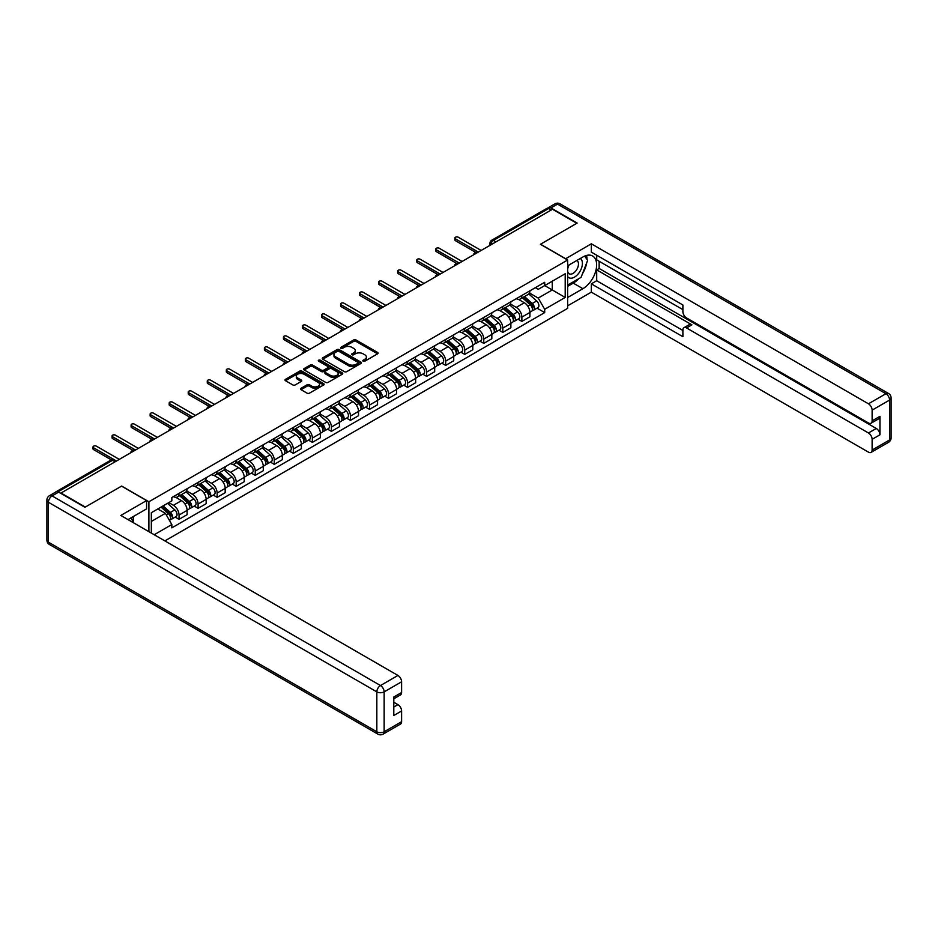 <?xml version="1.0" encoding="UTF-8"?>
<svg xmlns="http://www.w3.org/2000/svg" width="938" height="938" viewBox="0 0 938 938"><rect width="100%" height="100%" fill="white"/><g stroke="black" fill="none" stroke-linecap="round" stroke-linejoin="round"><path stroke-width="1.41" d="M363.182 361.177A1.184 0.68 0 0 0 364.859 361.177L377.592 353.825A1.7 0.973 0 0 0 378.096 353.134A1.7 0.973 0 0 0 377.592 352.442L356.03 339.99A1.7 0.973 0 0 0 353.626 339.99L340.893 347.341A1.184 0.68 0 0 0 342.569 348.315L344.223 347.353A5.429 3.131 0 0 1 351.891 347.353L353.685 348.397A5.429 3.131 0 0 1 355.279 350.613A5.429 3.131 0 0 1 353.685 352.829L352.043 353.778A1.184 0.68 0 0 0 353.72 354.74L355.373 353.79A5.429 3.131 0 0 1 363.041 353.79L364.835 354.834A5.429 3.131 0 0 1 366.418 357.05A5.429 3.131 0 0 1 364.835 359.254L363.182 360.204A1.184 0.68 0 0 0 363.182 361.177L363.182 360.204M301.028 388.285A1.7 0.973 0 0 0 300.523 388.977A1.7 0.973 0 0 0 301.028 389.669L307.078 393.163A1.7 0.973 0 0 0 309.47 393.163L323.61 384.99A1.7 0.973 0 0 0 324.102 384.299A1.7 0.973 0 0 0 323.61 383.607L302.036 371.155A1.7 0.973 0 0 0 299.644 371.155L285.504 379.327A1.7 0.973 0 0 0 285.011 380.019A1.7 0.973 0 0 0 285.504 380.711L292.808 384.932A1.7 0.973 0 0 0 295.212 384.932L301.262 381.438A1.7 0.973 0 0 0 301.755 380.746A1.7 0.973 0 0 0 301.262 380.054L297.639 377.955A4.538 2.615 0 0 1 296.314 376.103A4.538 2.615 0 0 1 299.105 373.687A4.538 2.615 0 0 1 304.053 374.25L318.252 382.458A4.538 2.615 0 0 1 319.577 384.299A4.538 2.615 0 0 1 316.774 386.726A4.538 2.615 0 0 1 311.838 386.151L309.47 384.791A1.7 0.973 0 0 0 307.078 384.791L301.028 388.285L301.028 389.669L307.078 386.198L307.078 384.791M148.896 501.771L121.67 486.06L85.288 507.059L60.993 493.036L552.505 209.256L576.8 223.291L540.417 244.29L567.642 260.014L148.896 501.771L148.896 531.658M344.34 371.647A1.7 0.973 0 0 0 346.743 371.647L360.884 363.475A1.7 0.973 0 0 0 361.376 362.783A1.7 0.973 0 0 0 360.884 362.091L339.31 349.639A1.7 0.973 0 0 0 336.918 349.639L322.778 357.8A1.7 0.973 0 0 0 322.273 358.492A1.7 0.973 0 0 0 322.778 359.184L344.34 371.647M319.108 361.435A1.184 0.68 0 0 1 320.315 361.599L320.315 360.192L342.241 372.855A1.7 0.973 0 0 1 342.745 373.547A1.7 0.973 0 0 1 342.241 374.239L328.101 382.399A1.7 0.973 0 0 1 325.709 382.399L304.135 369.947L304.135 368.564A1.7 0.973 0 0 0 303.642 369.255A1.7 0.973 0 0 0 304.135 369.947M304.135 368.564L310.185 365.07A1.7 0.973 0 0 1 312.589 365.07L321.335 370.123A1.7 0.973 0 0 0 323.727 370.123L327.749 367.802A1.7 0.973 0 0 0 328.241 367.11A1.7 0.973 0 0 0 327.749 366.418L318.639 361.165A1.184 0.68 0 0 1 320.315 360.192M164.889 540.898L567.642 308.368L567.642 260.014M55.952 491.934A3.459 1.993 -120 0 0 55.483 492.087A3.459 1.993 -120 0 0 55.108 492.427M495.979 241.898L493.411 240.421A3.459 1.993 60 0 0 491.688 240.245L546.995 208.318A3.459 1.993 60 0 1 548.718 208.482L493.411 240.421A3.459 1.993 120 0 0 490.973 244.642L490.973 244.783M551.286 209.971L548.718 208.482M521.868 295.47A7.938 4.584 60 0 1 520.215 299.034L528.27 294.38A7.938 4.584 -120 0 0 529.923 290.815M510.424 304.018L516.252 307.383A7.938 4.584 60 0 1 521.868 317.103L529.923 312.448A7.938 4.584 -120 0 0 524.307 302.728L518.538 299.398M529.923 312.448L529.923 316.751L521.868 321.406L517.999 319.178M520.215 299.034A7.938 4.584 60 0 1 516.31 298.671M521.868 317.103L521.868 321.406M502.815 306.456A7.938 4.584 60 0 1 501.173 310.021L509.228 305.378A7.938 4.584 -120 0 0 510.87 301.813M498.957 330.164L502.815 332.404L510.87 327.749L510.87 323.446A7.938 4.584 -120 0 0 505.254 313.726L499.497 310.396M501.173 310.021A7.938 4.584 60 0 1 497.257 309.669M491.383 315.016L497.199 318.369A7.938 4.584 60 0 1 502.815 328.101L502.815 332.404M483.774 317.454A7.938 4.584 60 0 1 482.132 321.019L490.187 316.376A7.938 4.584 -120 0 0 491.829 312.8M479.904 341.162L483.774 343.39L491.829 338.747L491.829 334.444A7.938 4.584 -120 0 0 486.212 324.712L480.444 321.382M482.132 321.019A7.938 4.584 60 0 1 478.216 320.667M472.342 326.014L478.157 329.367A7.938 4.584 60 0 1 483.774 339.099L483.774 343.39M464.732 328.452A7.938 4.584 60 0 1 463.079 332.017L471.134 327.362A7.938 4.584 -120 0 0 472.787 323.798M460.863 352.16L464.732 354.388L472.787 349.745L472.787 345.442A7.938 4.584 -120 0 0 467.171 335.71L461.402 332.38M463.079 332.017A7.938 4.584 60 0 1 459.174 331.665M453.289 337L459.116 340.365A7.938 4.584 60 0 1 464.732 350.097L464.732 354.388M445.679 339.45A7.938 4.584 60 0 1 444.037 343.015L452.093 338.36A7.938 4.584 -120 0 0 453.734 334.796M441.821 363.158L445.679 365.386L453.734 360.731L453.734 356.44A7.938 4.584 -120 0 0 448.118 346.708L442.361 343.378M444.037 343.015A7.938 4.584 60 0 1 440.121 342.651M434.247 347.998L440.063 351.363A7.938 4.584 60 0 1 445.679 361.083L445.679 365.386M426.638 350.449A7.938 4.584 60 0 1 424.996 354.013L433.051 349.358A7.938 4.584 -120 0 0 434.693 345.794M422.768 374.156L426.638 376.384L434.693 371.729L434.693 367.426A7.938 4.584 -120 0 0 429.076 357.706L423.308 354.376M424.996 354.013A7.938 4.584 60 0 1 421.08 353.649M415.206 358.996L421.021 362.361A7.938 4.584 60 0 1 426.638 372.081L426.638 376.384M407.596 361.435A7.938 4.584 60 0 1 405.943 364.999L414.01 360.356A7.938 4.584 -120 0 0 415.651 356.792M403.727 385.143L407.596 387.382L415.651 382.727L415.651 378.424A7.938 4.584 -120 0 0 410.035 368.704L404.266 365.374M405.943 364.999A7.938 4.584 60 0 1 402.039 364.648M396.153 369.994L401.98 373.347A7.938 4.584 60 0 1 407.596 383.079L407.596 387.382M388.543 372.433A7.938 4.584 60 0 1 386.902 375.997L394.957 371.354A7.938 4.584 -120 0 0 396.598 367.778M384.686 396.141L388.543 398.369L396.598 393.726L396.598 389.422A7.938 4.584 -120 0 0 390.982 379.691L385.225 376.361M386.902 375.997A7.938 4.584 60 0 1 382.997 375.646M377.111 380.992L382.927 384.346A7.938 4.584 60 0 1 388.543 394.077L388.543 398.369M369.502 383.431A7.938 4.584 60 0 1 367.86 386.995L375.915 382.341A7.938 4.584 -120 0 0 377.557 378.776M365.632 407.139L369.502 409.367L377.557 404.724L377.557 400.42A7.938 4.584 -120 0 0 371.94 390.689L366.172 387.359M367.86 386.995A7.938 4.584 60 0 1 363.944 386.644M358.07 391.978L363.885 395.344A7.938 4.584 60 0 1 369.502 405.075L369.502 409.367M350.46 394.429A7.938 4.584 60 0 1 348.807 397.993L356.874 393.339A7.938 4.584 -120 0 0 358.515 389.774M346.591 418.137L350.46 420.365L358.515 415.71L358.515 411.419A7.938 4.584 -120 0 0 352.899 401.687L347.13 398.357M348.807 397.993A7.938 4.584 60 0 1 344.903 397.63M339.017 402.977L344.844 406.342A7.938 4.584 60 0 1 350.46 416.062L350.46 420.365M331.407 405.427A7.938 4.584 60 0 1 329.766 408.991L337.821 404.337A7.938 4.584 -120 0 0 339.462 400.772M327.55 429.135L331.407 431.363L339.462 426.708L339.462 422.405A7.938 4.584 -120 0 0 333.858 412.685L328.089 409.355M329.766 408.991A7.938 4.584 60 0 1 325.861 408.628M319.975 413.975L325.791 417.34A7.938 4.584 60 0 1 331.407 427.06L331.407 431.363M312.366 416.413A7.938 4.584 60 0 1 310.724 419.978L318.779 415.335A7.938 4.584 -120 0 0 320.421 411.77M308.496 440.121L312.366 442.361L320.421 437.706L320.421 433.403A7.938 4.584 -120 0 0 314.805 423.683L309.036 420.353M310.724 419.978A7.938 4.584 60 0 1 306.808 419.626M300.934 424.973L306.749 428.326A7.938 4.584 60 0 1 312.366 438.058L312.366 442.361M293.324 427.411A7.938 4.584 60 0 1 291.671 430.976L299.738 426.321A7.938 4.584 -120 0 0 301.379 422.757M289.455 451.119L293.324 453.347L301.379 448.704L301.379 444.401A7.938 4.584 -120 0 0 295.763 434.669L289.994 431.339M291.671 430.976A7.938 4.584 60 0 1 287.767 430.624M281.881 435.971L287.708 439.324A7.938 4.584 60 0 1 293.324 449.056L293.324 453.347M274.271 438.409A7.938 4.584 60 0 1 272.63 441.974L280.685 437.319A7.938 4.584 -120 0 0 282.326 433.755M270.414 462.117L274.271 464.345L282.326 459.69L282.326 455.399A7.938 4.584 -120 0 0 276.722 445.667L270.953 442.337M272.63 441.974A7.938 4.584 60 0 1 268.725 441.61M262.839 446.957L268.655 450.322A7.938 4.584 60 0 1 274.271 460.054L274.271 464.345M255.23 449.408A7.938 4.584 60 0 1 253.588 452.972L261.643 448.317A7.938 4.584 -120 0 0 263.285 444.753M251.361 473.115L255.23 475.343L263.285 470.688L263.285 466.397A7.938 4.584 -120 0 0 257.669 456.665L251.9 453.335M253.588 452.972A7.938 4.584 60 0 1 249.672 452.608M243.798 457.955L249.614 461.32A7.938 4.584 60 0 1 255.23 471.04L255.23 475.343M236.188 460.406A7.938 4.584 60 0 1 234.535 463.97L242.602 459.315A7.938 4.584 -120 0 0 244.243 455.751M232.319 484.114L236.188 486.341L244.243 481.686L244.243 477.383A7.938 4.584 -120 0 0 238.627 467.663L232.859 464.333M234.535 463.97A7.938 4.584 60 0 1 230.631 463.607M224.745 468.953L230.572 472.318A7.938 4.584 60 0 1 236.188 482.038L236.188 486.341M217.135 471.392A7.938 4.584 60 0 1 215.494 474.956L223.549 470.313A7.938 4.584 -120 0 0 225.19 466.749M213.278 495.1L217.135 497.339L225.19 492.685L225.19 488.381A7.938 4.584 -120 0 0 219.586 478.661L213.817 475.332M215.494 474.956A7.938 4.584 60 0 1 211.589 474.605M205.703 479.951L211.519 483.305A7.938 4.584 60 0 1 217.135 493.036L217.135 497.339M198.094 482.39A7.938 4.584 60 0 1 196.452 485.954L204.507 481.3A7.938 4.584 -120 0 0 206.149 477.735M194.225 506.098L198.094 508.326L206.149 503.683L206.149 499.379A7.938 4.584 -120 0 0 200.533 489.648L194.764 486.318M196.452 485.954A7.938 4.584 60 0 1 192.536 485.603M186.662 490.949L192.478 494.303A7.938 4.584 60 0 1 198.094 504.034L198.094 508.326M179.052 493.388A7.938 4.584 60 0 1 177.399 496.952L185.466 492.298A7.938 4.584 -120 0 0 187.108 488.733M175.183 517.096L179.052 519.324L187.108 514.669L187.108 510.378A7.938 4.584 -120 0 0 181.491 500.646L175.723 497.316M177.399 496.952A7.938 4.584 60 0 1 173.495 496.589M168.793 502.616L173.436 505.301A7.938 4.584 60 0 1 179.052 515.032L179.052 519.324M535.352 287.673L538.224 289.338L565.204 273.755L552.259 281.224L552.259 289.971L538.224 298.073L529.478 293.019M151.335 533.065L151.335 512.699L171.842 500.857L171.842 497.55L544.697 282.279L544.697 285.598L565.204 297.44L544.697 309.282L538.224 298.073M565.204 273.755L565.204 297.44M151.335 521.446L165.369 513.332L171.842 524.541L171.842 527.86L544.697 312.589L544.697 309.282M171.842 524.541L154.207 534.73M165.369 513.332L157.807 508.971M537.04 308.18L544.697 312.589M363.663 361.341L364.835 360.673A5.429 3.131 0 0 0 366.418 358.457L366.418 357.05M355.279 350.613L355.279 352.02A5.429 3.131 0 0 1 353.685 354.236L352.512 354.916M377.568 353.837L356.03 341.397A1.7 0.973 0 0 0 353.626 341.397L341.373 348.479M360.86 363.487L339.31 351.046A1.7 0.973 0 0 0 336.918 351.046L322.789 359.207L322.778 357.8M357.882 363.276A1.184 0.68 0 0 0 357.882 362.303L338.946 351.375A1.184 0.68 0 0 0 337.27 351.375L335.534 352.371A5.429 3.131 0 0 0 333.951 354.587A5.429 3.131 0 0 0 335.534 356.803L348.479 364.272A5.429 3.131 0 0 0 356.147 364.272L357.882 363.276L357.882 364.683A1.184 0.68 0 0 0 358.234 364.202L358.234 362.783M333.951 354.587L333.951 355.994A5.429 3.131 0 0 0 335.534 358.21L335.534 356.803M357.882 364.683L356.147 365.679A5.429 3.131 0 0 1 348.479 365.679L335.534 358.21M304.158 369.959L310.185 366.477L310.185 365.07M328.241 367.11L328.241 368.517A1.7 0.973 0 0 1 327.749 369.209L323.727 371.53A1.7 0.973 0 0 1 321.335 371.53L312.589 366.477A1.7 0.973 0 0 0 310.185 366.477M320.315 361.599L342.218 374.25M330.411 375.364A4.538 2.615 0 0 0 335.347 375.927A4.538 2.615 0 0 0 338.149 373.512A4.538 2.615 0 0 0 336.824 371.659L331.818 368.775A1.7 0.973 0 0 0 329.426 368.775L325.404 371.085A1.7 0.973 0 0 0 324.911 371.776A1.7 0.973 0 0 0 325.404 372.468L330.411 375.364L330.411 376.771A4.538 2.615 0 0 0 335.347 377.334A4.538 2.615 0 0 0 338.149 374.919L338.149 373.512M324.911 371.776L324.911 373.195A1.7 0.973 0 0 0 325.404 373.887L325.404 372.468M330.411 376.771L325.404 373.887M319.577 384.299L319.577 385.717A4.538 2.615 0 0 1 316.774 388.133A4.538 2.615 0 0 1 311.838 387.558L309.47 386.198A1.7 0.973 0 0 0 307.078 386.198M296.314 376.103L296.314 377.51A4.538 2.615 0 0 0 297.639 379.362L297.639 377.955M301.239 381.449L297.639 379.362M323.61 383.607L323.61 384.99L302.036 372.562A1.7 0.973 0 0 0 299.644 372.562L285.527 380.722L285.504 379.327M522.419 297.768L530.169 304.686A4.315 2.497 60 0 1 531.529 311.357L529.923 312.295M522.618 297.944L526.277 300.054M523.193 297.311L531.834 305.014A2.075 1.196 60 0 1 532.479 308.215A2.075 1.196 60 0 1 532.292 308.297M524.494 296.56L532.245 303.49A4.315 2.497 60 0 1 533.605 310.161A4.315 2.497 60 0 1 532.303 310.302M528.821 293.969L536.642 300.957A4.315 2.497 60 0 1 538.002 307.629L533.605 310.161M475.683 252.381L455.446 240.703A1.982 1.149 180 0 1 454.871 239.894L454.871 238.053A1.982 1.149 -0 0 0 455.446 238.862L478.345 252.088M481.147 250.458L458.26 237.244A1.982 1.149 -0 0 0 456.091 236.997A1.982 1.149 -0 0 0 454.871 238.053M503.366 308.754L511.128 315.684A4.315 2.497 60 0 1 512.488 322.355L510.87 323.293M503.577 308.942L507.224 311.053M504.152 308.309L512.781 316.012A2.075 1.196 60 0 1 513.438 319.213A2.075 1.196 60 0 1 513.25 319.295M505.441 307.558L513.203 314.488A4.315 2.497 60 0 1 514.563 321.159A4.315 2.497 60 0 1 513.25 321.3M509.768 304.967L517.6 311.944A4.315 2.497 60 0 1 518.96 318.627L514.563 321.159M484.325 319.752L492.087 326.682A4.315 2.497 60 0 1 493.435 333.353L491.829 334.28M484.524 319.94L488.182 322.051M485.11 319.307L493.74 327.01A2.075 1.196 60 0 1 494.396 330.211A2.075 1.196 60 0 1 494.209 330.282M486.4 318.557L494.162 325.486A4.315 2.497 60 0 1 495.51 332.158A4.315 2.497 60 0 1 494.209 332.298M490.726 315.954L498.559 322.942A4.315 2.497 60 0 1 499.907 329.613L495.51 332.158M565.567 258.818L591.327 243.798L868.459 403.797L885.918 393.726L557.512 204.121L550.923 207.919L577.163 223.08L540.546 244.22L565.567 258.677M567.642 265.794L582.908 256.977A19.428 11.209 120 0 1 592.617 256.015A19.428 11.209 120 0 1 595.595 271.586A19.428 11.209 120 0 1 582.908 288.705L567.642 297.51M567.642 305.823L591.327 292.152L591.327 283.839L682.887 336.695L682.887 330.07A5.182 2.99 -120 0 1 683.966 327.702A5.182 2.99 -120 0 1 686.557 327.96L868.459 432.981L876.28 428.467A5.182 2.99 60 0 1 879.938 434.81L879.938 416.343A5.182 2.99 60 0 1 878.871 418.723L871.05 423.226A5.182 2.99 -120 0 0 872.129 420.857L872.129 410.141A5.182 2.99 -120 0 0 868.459 403.797M599.148 261.28L599.148 268.467L596.697 269.874L596.697 280.732L591.327 283.839M596.697 255.218L596.697 259.873L682.887 309.634M871.05 423.226A5.182 2.99 -120 0 1 868.459 422.968L686.557 317.947A5.182 2.99 -120 0 1 682.887 311.604L682.887 304.979L591.327 252.123L591.327 243.798M591.327 292.152L868.459 452.151A5.182 2.99 -120 0 0 871.05 452.409A5.182 2.99 -120 0 0 872.129 450.041L872.129 439.324A5.182 2.99 -120 0 0 868.459 432.981M550.923 207.919A5.182 2.99 -120 0 0 548.331 207.661A5.182 2.99 -120 0 0 547.78 208.166M596.697 269.874L691.927 324.853L686.557 327.96M599.148 268.467L876.28 428.467M596.697 280.732L682.887 330.493M683.966 327.702L689.336 324.607A5.182 2.99 60 0 1 691.927 324.853M567.642 286.371L573.259 283.135A19.428 11.209 120 0 0 578.64 278.75M582.498 273.673A19.428 11.209 120 0 0 586.684 262.898M587 259.416A19.428 11.209 120 0 0 586.508 255.453M58.672 492.122L52.082 495.921A5.182 2.99 -120 0 0 49.491 495.663L56.081 491.864A5.182 2.99 60 0 1 58.672 492.122L84.924 507.27L121.541 486.13L146.574 500.575L146.574 508.9L129.233 518.902A19.428 11.209 120 0 0 128.072 519.64M146.574 500.575L120.814 515.454L397.947 675.454A5.182 2.99 60 0 1 401.605 681.797L401.605 692.514A5.182 2.99 60 0 1 400.538 694.882L393.796 698.775M133.266 521.258L133.266 516.58M393.796 707.029L397.947 704.637A5.182 2.99 60 0 1 401.605 710.981L401.605 721.685A5.182 2.99 60 0 1 400.538 724.066L383.079 734.137A5.182 2.99 -120 0 0 384.146 731.769L401.605 721.685M401.605 692.514L393.796 697.016L393.796 715.483L401.605 710.981M397.947 704.637L393.796 702.234M567.642 276.581A11.221 6.484 120 0 0 576.565 275.608A11.221 6.484 120 0 0 582.416 263.39A11.221 6.484 120 0 0 580.376 258.442M568.58 265.243A11.221 6.484 120 0 0 567.642 267.271M567.642 271.023A7.68 4.432 120 0 0 569.19 273.79A7.68 4.432 120 0 0 575.111 271.739A7.68 4.432 120 0 0 578.465 264A7.68 4.432 120 0 0 576.882 260.483A7.68 4.432 120 0 0 576.858 260.471M569.214 264.879A7.68 4.432 120 0 0 567.642 269.487M584.655 256.097L587.657 260.365L581.068 277.355L567.889 284.964M130.933 517.928L133.747 522.923M456.63 263.379L436.405 251.689A1.982 1.149 180 0 1 435.818 250.88L435.818 249.051A1.982 1.149 -0 0 0 436.405 249.86L459.292 263.074M462.106 261.456L439.207 248.242A1.982 1.149 -0 0 0 437.049 247.995A1.982 1.149 -0 0 0 435.818 249.051M437.589 274.365L417.363 262.687A1.982 1.149 180 0 1 416.777 261.878L416.777 260.049A1.982 1.149 -0 0 0 417.363 260.858L440.25 274.072M443.053 272.454L420.165 259.24A1.982 1.149 -0 0 0 418.008 258.982A1.982 1.149 -0 0 0 416.777 260.049M465.283 330.751L473.033 337.68A4.315 2.497 60 0 1 474.394 344.352L472.787 345.278M465.483 330.938L469.141 333.037M466.057 330.293L474.698 338.008A2.075 1.196 60 0 1 475.343 341.209A2.075 1.196 60 0 1 475.156 341.28M467.359 329.555L475.109 336.472A4.315 2.497 60 0 1 476.469 343.156A4.315 2.497 60 0 1 475.167 343.285M471.685 326.952L479.506 333.94A4.315 2.497 60 0 1 480.866 340.611L476.469 343.156M446.23 341.749L453.992 348.666A4.315 2.497 60 0 1 455.352 355.35L453.734 356.276M446.441 341.924L450.088 344.035M447.016 341.291L455.645 348.995A2.075 1.196 60 0 1 456.302 352.207A2.075 1.196 60 0 1 456.114 352.278M448.305 340.553L456.067 347.47A4.315 2.497 60 0 1 457.427 354.142A4.315 2.497 60 0 1 456.114 354.283M452.632 337.95L460.464 344.938A4.315 2.497 60 0 1 461.824 351.609L457.427 354.142M427.189 352.747L434.951 359.664A4.315 2.497 60 0 1 436.299 366.336L434.693 367.274M427.388 352.923L431.046 355.033M427.974 352.289L436.604 359.993A2.075 1.196 60 0 1 437.26 363.194A2.075 1.196 60 0 1 437.073 363.276M429.264 351.539L437.026 358.468A4.315 2.497 60 0 1 438.374 365.14A4.315 2.497 60 0 1 437.073 365.281M433.591 348.948L441.423 355.936A4.315 2.497 60 0 1 442.771 362.607L438.374 365.14M418.547 285.363L398.31 273.685A1.982 1.149 180 0 1 397.735 272.876L397.735 271.047A1.982 1.149 -0 0 0 398.31 271.856L421.209 285.07M424.011 283.452L401.124 270.226A1.982 1.149 -0 0 0 398.955 269.98A1.982 1.149 -0 0 0 397.735 271.047M399.494 296.361L379.269 284.683A1.982 1.149 180 0 1 378.682 283.874L378.682 282.033A1.982 1.149 -0 0 0 379.269 282.854L402.156 296.068M404.97 294.438L382.071 281.224A1.982 1.149 -0 0 0 379.913 280.978A1.982 1.149 -0 0 0 378.682 282.033M380.453 307.359L360.227 295.681A1.982 1.149 180 0 1 359.641 294.872L359.641 293.031A1.982 1.149 -0 0 0 360.227 293.84L383.114 307.054M385.917 305.436L363.029 292.222A1.982 1.149 -0 0 0 360.872 291.976A1.982 1.149 -0 0 0 359.641 293.031M408.147 363.733L415.897 370.662A4.315 2.497 60 0 1 417.258 377.334L415.651 378.272M408.347 363.921L412.005 366.031M408.921 363.287L417.562 370.991A2.075 1.196 60 0 1 418.207 374.192A2.075 1.196 60 0 1 418.02 374.274M410.223 362.537L417.973 369.466A4.315 2.497 60 0 1 419.333 376.138A4.315 2.497 60 0 1 418.031 376.279M414.549 359.946L422.37 366.922A4.315 2.497 60 0 1 423.73 373.605L419.333 376.138M361.411 318.357L341.174 306.667A1.982 1.149 180 0 1 340.6 305.858L340.6 304.029A1.982 1.149 -0 0 0 341.174 304.838L364.073 318.052M366.875 316.434L343.988 303.22A1.982 1.149 -0 0 0 341.819 302.974A1.982 1.149 -0 0 0 340.6 304.029M389.094 374.731L396.856 381.66A4.315 2.497 60 0 1 398.216 388.332L396.598 389.258M389.305 374.919L392.952 377.029M389.88 374.285L398.521 381.989A2.075 1.196 60 0 1 399.166 385.19A2.075 1.196 60 0 1 398.978 385.26M391.169 373.535L398.931 380.465A4.315 2.497 60 0 1 400.291 387.136A4.315 2.497 60 0 1 398.99 387.277M395.496 370.932L403.328 377.92A4.315 2.497 60 0 1 404.688 384.592L400.291 387.136M342.358 329.344L322.133 317.665A1.982 1.149 180 0 1 321.546 316.856L321.546 315.027A1.982 1.149 -0 0 0 322.133 315.836L345.02 329.05M347.834 327.432L324.935 314.218A1.982 1.149 -0 0 0 322.778 313.96A1.982 1.149 -0 0 0 321.546 315.027M370.053 385.729L377.815 392.659A4.315 2.497 60 0 1 379.163 399.33L377.557 400.256M370.252 385.917L373.91 388.015M370.838 385.272L379.468 392.987A2.075 1.196 60 0 1 380.125 396.188A2.075 1.196 60 0 1 379.937 396.258M372.128 384.533L379.89 391.451A4.315 2.497 60 0 1 381.238 398.134A4.315 2.497 60 0 1 379.937 398.263M376.455 381.93L384.287 388.918A4.315 2.497 60 0 1 385.635 395.59L381.238 398.134M323.317 340.342L303.091 328.663A1.982 1.149 180 0 1 302.505 327.854L302.505 326.025A1.982 1.149 -0 0 0 303.091 326.834L325.978 340.048M328.781 338.43L305.894 325.205A1.982 1.149 -0 0 0 303.736 324.958A1.982 1.149 -0 0 0 302.505 326.025M351.011 396.727L358.762 403.645A4.315 2.497 60 0 1 360.122 410.328L358.515 411.254M351.211 396.903L354.869 399.013M351.785 396.27L360.426 403.973A2.075 1.196 60 0 1 361.071 407.186A2.075 1.196 60 0 1 360.884 407.256M353.087 395.531L360.837 402.449A4.315 2.497 60 0 1 362.197 409.12A4.315 2.497 60 0 1 360.896 409.261M357.413 392.928L365.234 399.916A4.315 2.497 60 0 1 366.594 406.588L362.197 409.12M304.275 351.34L284.038 339.662A1.982 1.149 180 0 1 283.464 338.853L283.464 337.012A1.982 1.149 -0 0 0 284.038 337.832L306.937 351.046M309.739 349.417L286.852 336.203A1.982 1.149 -0 0 0 284.683 335.956A1.982 1.149 -0 0 0 283.464 337.012M331.958 407.725L339.72 414.643A4.315 2.497 60 0 1 341.08 421.314L339.462 422.252M332.169 407.901L335.816 410.012M332.744 407.268L341.385 414.971A2.075 1.196 60 0 1 342.03 418.172A2.075 1.196 60 0 1 341.842 418.254M334.034 406.517L341.795 413.447A4.315 2.497 60 0 1 343.156 420.118A4.315 2.497 60 0 1 341.854 420.259M338.36 403.926L346.192 410.914A4.315 2.497 60 0 1 347.552 417.586L343.156 420.118M312.917 418.711L320.679 425.641A4.315 2.497 60 0 1 322.027 432.312L320.421 433.25M313.116 418.899L316.774 421.01M313.702 418.266L322.332 425.969A2.075 1.196 60 0 1 322.989 429.17A2.075 1.196 60 0 1 322.801 429.252M314.992 417.516L322.754 424.445A4.315 2.497 60 0 1 324.102 431.117A4.315 2.497 60 0 1 322.801 431.257M319.319 414.924L327.151 421.901A4.315 2.497 60 0 1 328.499 428.584L324.102 431.117M293.875 429.71L301.626 436.639A4.315 2.497 60 0 1 302.986 443.311L301.379 444.237M294.075 429.897L297.733 432.008M294.649 429.264L303.291 436.967A2.075 1.196 60 0 1 303.935 440.168A2.075 1.196 60 0 1 303.748 440.239M295.951 428.514L303.701 435.443A4.315 2.497 60 0 1 305.061 442.115A4.315 2.497 60 0 1 303.76 442.255M300.277 425.911L308.098 432.899A4.315 2.497 60 0 1 309.458 439.57L305.061 442.115M274.822 440.708L282.584 447.637A4.315 2.497 60 0 1 283.944 454.309L282.326 455.235M275.033 440.895L278.68 442.994M275.608 440.25L284.249 447.965A2.075 1.196 60 0 1 284.894 451.166A2.075 1.196 60 0 1 284.706 451.237M276.898 439.512L284.66 446.429A4.315 2.497 60 0 1 286.02 453.113A4.315 2.497 60 0 1 284.718 453.242M281.224 436.909L289.056 443.897A4.315 2.497 60 0 1 290.417 450.568L286.02 453.113M255.781 451.706L263.543 458.623A4.315 2.497 60 0 1 264.891 465.307L263.285 466.233M255.98 451.882L259.638 453.992M256.566 451.248L265.196 458.952A2.075 1.196 60 0 1 265.853 462.164A2.075 1.196 60 0 1 265.665 462.235M257.856 450.51L265.618 457.427A4.315 2.497 60 0 1 266.967 464.099A4.315 2.497 60 0 1 265.665 464.24M262.183 447.907L270.015 454.895A4.315 2.497 60 0 1 271.363 461.566L266.967 464.099M236.739 462.704L244.49 469.621A4.315 2.497 60 0 1 245.85 476.293L244.243 477.231M236.939 462.88L240.597 464.99M237.513 462.246L246.155 469.95A2.075 1.196 60 0 1 246.8 473.151A2.075 1.196 60 0 1 246.612 473.233M238.815 461.496L246.565 468.425A4.315 2.497 60 0 1 247.925 475.097A4.315 2.497 60 0 1 246.624 475.238M243.141 458.905L250.962 465.893A4.315 2.497 60 0 1 252.322 472.564L247.925 475.097M285.222 362.338L264.997 350.66A1.982 1.149 180 0 1 264.41 349.839L264.41 348.01A1.982 1.149 -0 0 0 264.997 348.819L287.884 362.033M290.698 360.415L267.799 347.201A1.982 1.149 -0 0 0 265.642 346.954A1.982 1.149 -0 0 0 264.41 348.01M266.181 373.336L245.955 361.646A1.982 1.149 180 0 1 245.369 360.837L245.369 359.008A1.982 1.149 -0 0 0 245.955 359.817L268.843 373.031M271.645 371.413L248.758 358.199A1.982 1.149 -0 0 0 246.6 357.953A1.982 1.149 -0 0 0 245.369 359.008M247.14 384.322L226.902 372.644A1.982 1.149 180 0 1 226.328 371.835L226.328 370.006A1.982 1.149 -0 0 0 226.902 370.815L249.801 384.029M252.603 382.411L229.716 369.197A1.982 1.149 -0 0 0 227.547 368.939A1.982 1.149 -0 0 0 226.328 370.006M228.086 395.32L207.861 383.642A1.982 1.149 180 0 1 207.275 382.833L207.275 381.004A1.982 1.149 -0 0 0 207.861 381.813L230.748 395.027M233.562 393.409L210.663 380.183A1.982 1.149 -0 0 0 208.506 379.937A1.982 1.149 -0 0 0 207.275 381.004M209.045 406.318L188.819 394.64A1.982 1.149 180 0 1 188.233 393.831L188.233 391.99A1.982 1.149 -0 0 0 188.819 392.811L211.707 406.025M214.509 404.395L191.622 391.181A1.982 1.149 -0 0 0 189.464 390.935A1.982 1.149 -0 0 0 188.233 391.99M190.004 417.316L169.766 405.638A1.982 1.149 180 0 1 169.192 404.817L169.192 402.988A1.982 1.149 -0 0 0 169.766 403.797L192.665 417.011M195.467 415.393L172.58 402.179A1.982 1.149 -0 0 0 170.411 401.933A1.982 1.149 -0 0 0 169.192 402.988M217.686 473.69L225.448 480.619A4.315 2.497 60 0 1 226.808 487.291L225.19 488.229M217.897 473.878L221.544 475.988M218.472 473.244L227.113 480.948A2.075 1.196 60 0 1 227.758 484.149A2.075 1.196 60 0 1 227.571 484.231M219.762 472.494L227.524 479.424A4.315 2.497 60 0 1 228.884 486.095A4.315 2.497 60 0 1 227.582 486.236M224.088 469.903L231.921 476.879A4.315 2.497 60 0 1 233.281 483.562L228.884 486.095M170.951 428.314L150.725 416.624A1.982 1.149 180 0 1 150.139 415.815L150.139 413.986A1.982 1.149 -0 0 0 150.725 414.795L173.612 428.009M176.426 426.391L153.527 413.177A1.982 1.149 -0 0 0 151.37 412.931A1.982 1.149 -0 0 0 150.139 413.986M198.645 484.688L206.407 491.618A4.315 2.497 60 0 1 207.755 498.289L206.149 499.215M198.844 484.876L202.502 486.986M199.431 484.243L208.06 491.946A2.075 1.196 60 0 1 208.717 495.147A2.075 1.196 60 0 1 208.529 495.217M200.72 483.492L208.482 490.422A4.315 2.497 60 0 1 209.831 497.093A4.315 2.497 60 0 1 208.529 497.234M205.047 480.889L212.879 487.877A4.315 2.497 60 0 1 214.227 494.549L209.831 497.093M151.909 439.301L131.683 427.622A1.982 1.149 180 0 1 131.097 426.813L131.097 424.984A1.982 1.149 -0 0 0 131.683 425.793L154.571 439.007M157.373 437.389L134.486 424.175A1.982 1.149 -0 0 0 132.328 423.917A1.982 1.149 -0 0 0 131.097 424.984M179.604 495.686L187.354 502.616A4.315 2.497 60 0 1 188.714 509.287L187.108 510.213M179.803 495.874L183.461 497.972M180.377 495.229L189.019 502.944A2.075 1.196 60 0 1 189.664 506.145A2.075 1.196 60 0 1 189.476 506.215M181.679 494.49L189.429 501.408A4.315 2.497 60 0 1 190.789 508.091A4.315 2.497 60 0 1 189.488 508.22M186.005 491.887L193.826 498.875A4.315 2.497 60 0 1 195.186 505.547L190.789 508.091M132.868 450.299L112.63 438.621A1.982 1.149 180 0 1 112.056 437.812L112.056 435.982A1.982 1.149 -0 0 0 112.63 436.791L135.529 450.006M138.332 448.387L115.444 435.162A1.982 1.149 -0 0 0 113.275 434.915A1.982 1.149 -0 0 0 112.056 435.982M161.031 507.106L168.312 513.602A4.315 2.497 60 0 1 169.672 520.285L169.461 520.402M161.102 507.059L164.408 508.971M161.805 506.649L169.977 513.93A2.075 1.196 60 0 1 170.622 517.143A2.075 1.196 60 0 1 170.435 517.213M163.106 505.91L170.388 512.406A4.315 2.497 60 0 1 171.748 519.077A4.315 2.497 60 0 1 170.446 519.218M167.503 503.366L174.785 509.873A4.315 2.497 60 0 1 176.145 516.545L171.748 519.077M111.376 459.89L93.589 449.619A1.982 1.149 180 0 1 93.003 448.81L93.003 446.969A1.982 1.149 -0 0 0 93.589 447.789L116.476 461.004M119.29 459.374L96.391 446.16A1.982 1.149 -0 0 0 94.234 445.913A1.982 1.149 -0 0 0 93.003 446.969M491.102 244.712L490.973 244.642A3.459 1.993 0 0 1 489.964 243.235L489.964 245.369M198.094 504.034L206.149 499.379M217.135 493.036L225.19 488.381M236.188 482.038L244.243 477.383M255.23 471.04L263.285 466.397M274.271 460.054L282.326 455.399M293.324 449.056L301.379 444.401M312.366 438.058L320.421 433.403M331.407 427.06L339.462 422.405M350.46 416.062L358.515 411.419M369.502 405.075L377.557 400.42M388.543 394.077L396.598 389.422M407.596 383.079L415.651 378.424M426.638 372.081L434.693 367.426M445.679 361.083L453.734 356.44M464.732 350.097L472.787 345.442M483.774 339.099L491.829 334.444M502.815 328.101L510.87 323.446M179.052 515.032L187.108 510.378M173.436 505.301L181.491 500.646M192.478 494.303L200.533 489.648M211.519 483.305L219.586 478.661M230.572 472.318L238.627 467.663M249.614 461.32L257.669 456.665M268.655 450.322L276.722 445.667M287.708 439.324L295.763 434.669M306.749 428.326L314.805 423.683M325.791 417.34L333.858 412.685M344.844 406.342L352.899 401.687M363.885 395.344L371.94 390.689M382.927 384.346L390.982 379.691M401.98 373.347L410.035 368.704M421.021 362.361L429.076 357.706M440.063 351.363L448.118 346.708M459.116 340.365L467.171 335.71M478.157 329.367L486.212 324.712M497.199 318.369L505.254 313.726M516.252 307.383L524.307 302.728M477.571 252.521A3.459 1.993 120 0 0 476.047 253.401M458.53 263.519A3.459 1.993 120 0 0 457.005 264.399M439.488 274.517A3.459 1.993 120 0 0 437.964 275.397M420.435 285.504A3.459 1.993 120 0 0 418.911 286.395M401.394 296.502A3.459 1.993 120 0 0 399.869 297.381M382.352 307.5A3.459 1.993 120 0 0 380.828 308.379M363.299 318.498A3.459 1.993 120 0 0 361.775 319.377M344.258 329.496A3.459 1.993 120 0 0 342.733 330.375M325.216 340.482A3.459 1.993 120 0 0 323.692 341.373M306.163 351.48A3.459 1.993 120 0 0 304.639 352.36M287.122 362.478A3.459 1.993 120 0 0 285.598 363.358M268.08 373.476A3.459 1.993 120 0 0 266.556 374.356M249.027 384.474A3.459 1.993 120 0 0 247.503 385.354M229.986 395.461A3.459 1.993 120 0 0 228.462 396.352M210.944 406.459A3.459 1.993 120 0 0 209.42 407.338M191.891 417.457A3.459 1.993 120 0 0 190.367 418.336M172.85 428.455A3.459 1.993 120 0 0 171.326 429.334M153.809 439.453A3.459 1.993 120 0 0 152.284 440.332M134.755 450.439A3.459 1.993 120 0 0 133.231 451.33M115.081 461.813L112.513 460.335L58.004 491.805M116.089 461.226L114.237 460.159A3.459 1.993 120 0 0 112.513 460.335A3.459 1.993 60 0 0 110.79 460.159L55.483 492.087M364.835 360.673L364.835 359.254M352.043 354.74L352.043 353.778M353.685 354.236L353.685 352.829M340.893 348.315L340.893 347.341M353.626 341.397L353.626 339.99M356.03 341.397L356.03 339.99M377.592 353.825L377.592 352.442M336.918 351.046L336.918 349.639M339.31 351.046L339.31 349.639M360.884 363.475L360.884 362.091M348.479 365.679L348.479 364.272M356.147 365.679L356.147 364.272M312.589 366.477L312.589 365.07M321.335 371.53L321.335 370.123M323.727 371.53L323.727 370.123M327.749 369.209L327.749 367.802M342.241 374.239L342.241 372.855M309.47 386.198L309.47 384.791M311.838 387.558L311.838 386.151M301.262 381.438L301.262 380.054M299.644 372.562L299.644 371.155M302.036 372.562L302.036 371.155M530.169 304.686L527.754 306.081M532.913 307.277L532.139 307.723M536.642 300.957L532.245 303.49M455.446 238.862L455.446 240.703M511.128 315.684L508.713 317.079M513.872 318.263L513.086 318.721M517.6 311.944L513.203 314.488M492.087 326.682L489.659 328.077M494.818 329.261L494.045 329.707M498.559 322.942L494.162 325.486M872.129 420.857L879.938 416.343M879.938 434.81L872.129 439.324M872.129 450.041L889.587 439.957L889.587 400.069L872.129 410.141M573.259 283.135L582.908 288.705M889.587 439.957A5.182 2.99 60 0 1 888.509 442.337A5.182 5.182 0 0 0 891.1 437.847A5.182 2.99 180 0 1 889.587 439.957M889.587 400.069A5.182 2.99 0 0 0 891.1 397.947A5.182 5.182 0 0 0 888.509 393.468A5.182 2.99 -60 0 0 885.918 393.726A5.182 2.99 60 0 1 889.587 400.069M548.331 207.661L554.921 203.863A5.182 2.99 60 0 1 557.512 204.121A5.182 2.99 -60 0 1 560.103 203.863L888.509 393.468M49.491 495.663A5.182 5.182 0 0 0 46.9 500.153A5.182 2.99 180 0 0 48.413 502.264A5.182 2.99 -60 0 1 52.082 495.921L380.488 685.526A5.182 2.99 -60 0 0 376.83 691.869L48.413 502.264L48.413 542.164L376.83 731.769L376.83 691.869A5.182 2.99 0 0 0 384.146 691.869L384.146 731.769A5.182 2.99 180 0 1 376.83 731.769A5.182 2.99 -60 0 0 377.897 734.137A5.182 5.182 0 0 0 383.079 734.137M401.605 681.797L384.146 691.869A5.182 2.99 -120 0 0 380.488 685.526L397.947 675.454M49.491 544.532A5.182 2.99 -60 0 1 48.413 542.164A5.182 2.99 0 0 1 46.9 540.054A5.182 5.182 0 0 0 49.491 544.532L377.897 734.137M436.405 249.86L436.405 251.689M417.363 260.858L417.363 262.687M473.033 337.68L470.618 339.075M475.777 340.26L475.003 340.705M479.506 333.94L475.109 336.472M453.992 348.666L451.577 350.073M456.736 351.258L455.95 351.703M460.464 344.938L456.067 347.47M434.951 359.664L432.524 361.06M437.683 362.256L436.909 362.701M441.423 355.936L437.026 358.468M398.31 271.856L398.31 273.685M379.269 282.854L379.269 284.683M360.227 293.84L360.227 295.681M415.897 370.662L413.482 372.058M418.641 373.242L417.867 373.699M422.37 366.922L417.973 369.466M341.174 304.838L341.174 306.667M396.856 381.66L394.441 383.056M399.6 384.24L398.814 384.686M403.328 377.92L398.931 380.465M322.133 315.836L322.133 317.665M377.815 392.659L375.388 394.054M380.547 395.238L379.773 395.684M384.287 388.918L379.89 391.451M303.091 326.834L303.091 328.663M358.762 403.645L356.346 405.052M361.505 406.236L360.731 406.682M365.234 399.916L360.837 402.449M284.038 337.832L284.038 339.662M339.72 414.643L337.305 416.038M342.464 417.234L341.678 417.68M346.192 410.914L341.795 413.447M320.679 425.641L318.252 427.036M323.411 428.22L322.637 428.678M327.151 421.901L322.754 424.445M301.626 436.639L299.21 438.034M304.369 439.219L303.595 439.664M308.098 432.899L303.701 435.443M282.584 447.637L280.169 449.032M285.328 450.217L284.542 450.662M289.056 443.897L284.66 446.429M263.543 458.623L261.116 460.03M266.275 461.215L265.501 461.66M270.015 454.895L265.618 457.427M244.49 469.621L242.074 471.017M247.233 472.213L246.46 472.658M250.962 465.893L246.565 468.425M264.997 348.819L264.997 350.66M245.955 359.817L245.955 361.646M226.902 370.815L226.902 372.644M207.861 381.813L207.861 383.642M188.819 392.811L188.819 394.64M169.766 403.797L169.766 405.638M225.448 480.619L223.033 482.015M228.192 483.199L227.406 483.656M231.921 476.879L227.524 479.424M150.725 414.795L150.725 416.624M206.407 491.618L203.98 493.013M209.139 494.197L208.365 494.643M212.879 487.877L208.482 490.422M131.683 425.793L131.683 427.622M187.354 502.616L184.938 504.011M190.097 505.195L189.324 505.641M193.826 498.875L189.429 501.408M112.63 436.791L112.63 438.621M168.312 513.602L166.225 514.81M171.056 516.193L170.27 516.639M174.785 509.873L170.388 512.406M93.589 447.789L93.589 449.619M477.864 252.357A3.459 3.459 0 0 0 473.444 254.913M458.823 263.344A3.459 3.459 0 0 0 454.391 265.911M439.781 274.342A3.459 3.459 0 0 0 435.349 276.898M420.728 285.34A3.459 3.459 0 0 0 416.308 287.896M401.687 296.338A3.459 3.459 0 0 0 397.255 298.894M382.645 307.336A3.459 3.459 0 0 0 378.213 309.892M363.592 318.322A3.459 3.459 0 0 0 359.172 320.89M344.551 329.32A3.459 3.459 0 0 0 340.119 331.876M325.509 340.318A3.459 3.459 0 0 0 321.077 342.874M306.456 351.316A3.459 3.459 0 0 0 302.036 353.872M287.415 362.314A3.459 3.459 0 0 0 282.983 364.87M268.374 373.301A3.459 3.459 0 0 0 263.941 375.868M249.32 384.299A3.459 3.459 0 0 0 244.9 386.855M230.279 395.297A3.459 3.459 0 0 0 225.847 397.853M211.238 406.295A3.459 3.459 0 0 0 206.806 408.851M192.184 417.293A3.459 3.459 0 0 0 187.764 419.849M173.143 428.279A3.459 3.459 0 0 0 168.711 430.847M154.102 439.277A3.459 3.459 0 0 0 149.67 441.833M135.049 450.275A3.459 3.459 0 0 0 130.628 452.831M114.237 460.159A3.459 3.459 0 0 0 110.79 460.159M491.688 240.245A3.459 3.459 0 0 0 489.964 243.235M871.05 452.409L888.509 442.337M891.1 437.847L891.1 397.947M560.103 203.863A5.182 5.182 0 0 0 554.921 203.863M46.9 500.153L46.9 540.054"/></g></svg>

